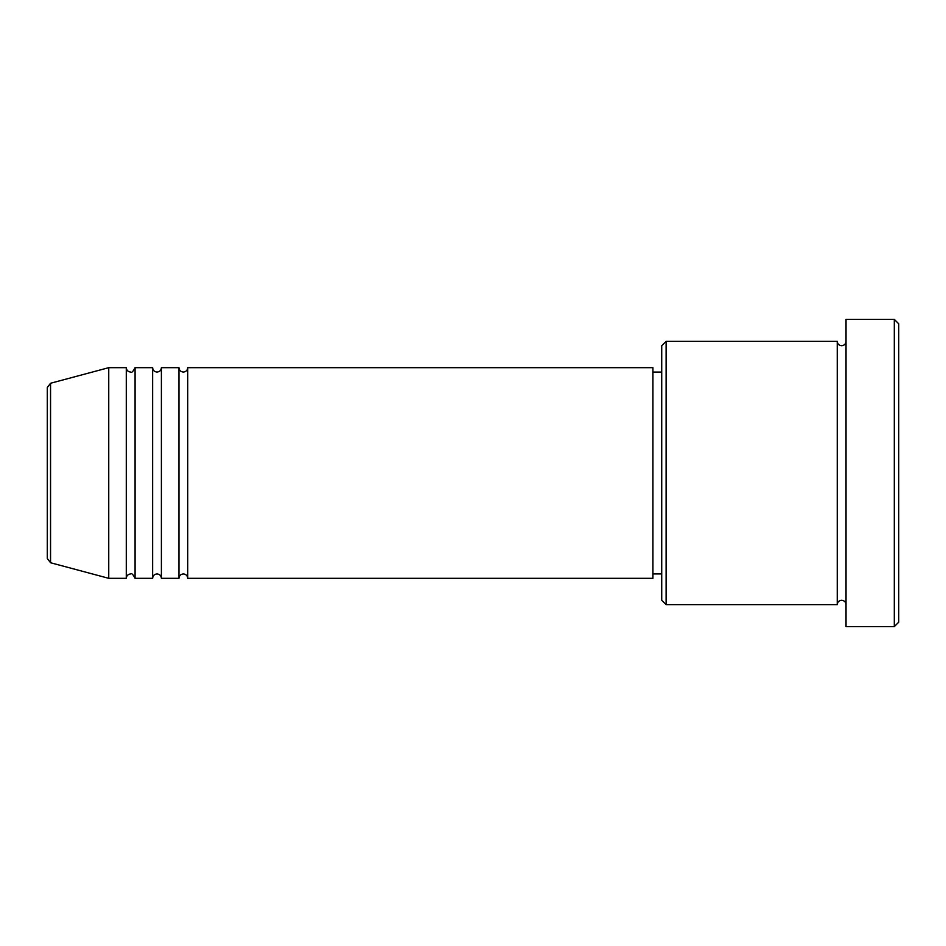 <?xml version="1.0" encoding="UTF-8"?>
<svg xmlns="http://www.w3.org/2000/svg" width="946" height="946" viewBox="0 0 946 946"><rect width="100%" height="100%" fill="white"/><g stroke="black" fill="none" stroke-linecap="round" stroke-linejoin="round"><path stroke-width="1.42" d="M47.3 558.495L47.3 387.505L50.552 383.26L50.552 562.74L47.3 558.495M187.734 367.675L187.734 578.325L652.929 578.325L652.929 367.675L187.734 367.675C187.474 370.335 186.019 371.802 183.347 372.062C180.686 371.802 179.22 370.335 178.96 367.675L178.96 578.325L161.399 578.325L161.399 367.675L178.96 367.675M152.625 367.675L152.625 578.325L135.077 578.325L135.077 367.675L152.625 367.675C152.885 370.335 154.352 371.802 157.012 372.062C159.685 371.802 161.139 370.335 161.399 367.675M126.291 367.675L126.291 578.325L108.743 578.325L108.743 367.675L126.291 367.675C126.551 370.335 128.017 371.802 130.69 372.062C131.636 373.008 133.102 371.542 135.077 367.675M666.102 604.66L661.715 600.272L661.715 345.728L666.102 341.34L666.102 604.66L837.257 604.66L837.257 341.34C837.517 344.001 838.984 345.467 841.644 345.728C844.317 345.467 845.771 344.001 846.031 341.34M894.313 319.393L898.7 323.78L898.7 622.22L894.313 626.607L894.313 319.393L846.031 319.393L846.031 626.607L894.313 626.607M652.929 573.938L661.715 573.938M50.552 562.74L108.743 578.325M50.552 383.26L108.743 367.675M666.102 341.34L837.257 341.34M652.929 372.062L661.715 372.062M846.031 604.66C845.771 601.999 844.317 600.533 841.644 600.272C838.984 600.533 837.517 601.999 837.257 604.66M135.077 578.325C133.102 574.459 131.636 572.992 130.69 573.938C128.017 574.198 126.551 575.665 126.291 578.325M161.399 578.325C161.139 575.665 159.685 574.198 157.012 573.938C154.352 574.198 152.885 575.665 152.625 578.325M187.734 578.325C187.474 575.665 186.019 574.198 183.347 573.938C180.686 574.198 179.22 575.665 178.96 578.325"/></g></svg>
